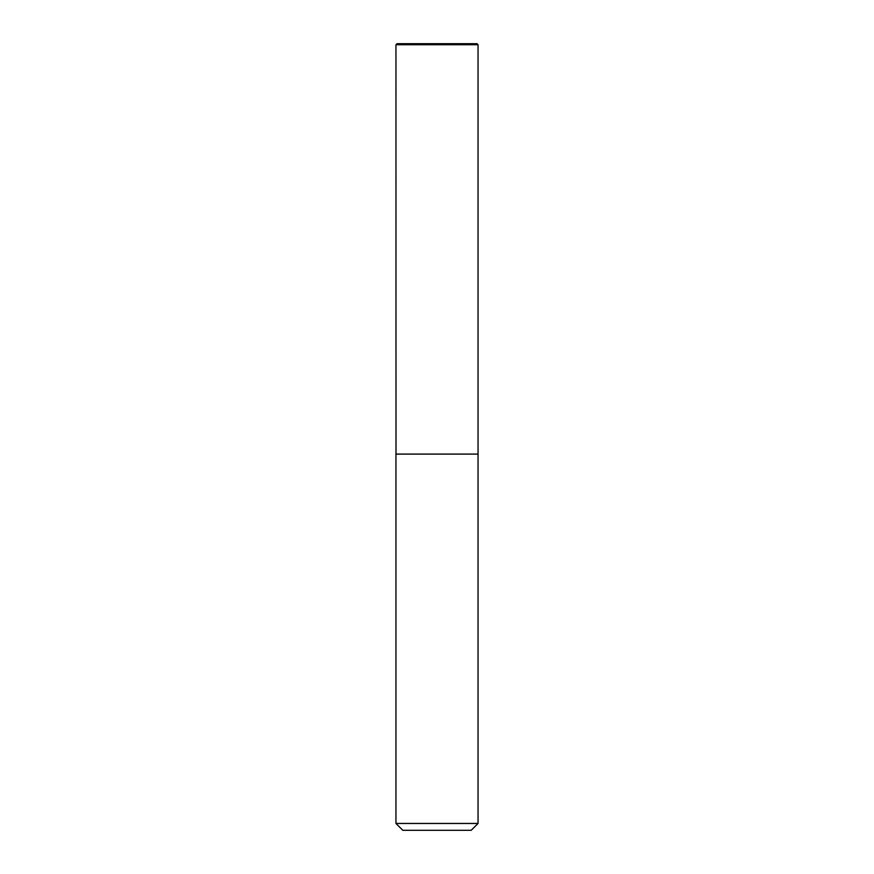<?xml version="1.0" encoding="UTF-8"?>
<svg xmlns="http://www.w3.org/2000/svg" width="874" height="874" viewBox="0 0 874 874"><rect width="100%" height="100%" fill="white"/><g stroke="black" fill="none" stroke-linecap="round" stroke-linejoin="round"><path stroke-width="1.31" d="M478.045 823.461L395.955 823.461L402.805 830.3L471.195 830.3L478.045 823.461L478.045 44.727L395.955 44.727L396.982 43.7L477.018 43.7L478.045 44.727M395.955 823.461L395.955 454.098L478.045 454.098M437 44.727L437 43.7L396.982 43.7L395.955 44.727L395.998 454.098L395.955 44.727"/></g></svg>
